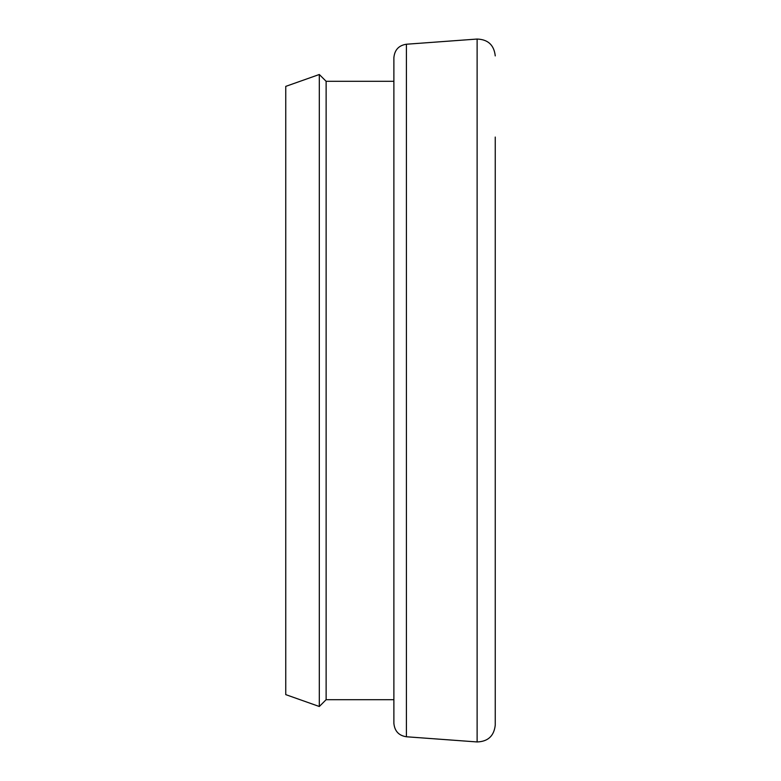 <?xml version="1.0" encoding="UTF-8"?>
<svg xmlns="http://www.w3.org/2000/svg" width="781" height="781" viewBox="0 0 781 781"><rect width="100%" height="100%" fill="white"/><g stroke="black" fill="none" stroke-linecap="round" stroke-linejoin="round"><path stroke-width="1.17" d="M326.126 81.312L326.126 699.688L319.312 706.502L319.312 74.498L326.126 81.312L393.878 81.312L393.878 57.716L393.878 390.5L393.878 81.312M495.252 137.065L495.252 390.5L495.252 137.065M319.312 706.502L285.748 694.621L285.748 86.379L319.312 74.498M393.878 57.716C394.62 49.886 398.798 45.396 406.403 44.234L406.403 736.766C398.798 735.604 394.62 731.114 393.878 723.284L393.878 390.5M495.252 390.5L495.252 725.1C494.061 735.946 488.018 741.559 477.123 741.95L477.123 39.05C488.018 39.441 494.061 45.054 495.252 55.9M406.403 44.234L477.123 39.05M393.878 699.688L326.126 699.688M406.403 736.766L477.123 741.95"/></g></svg>
